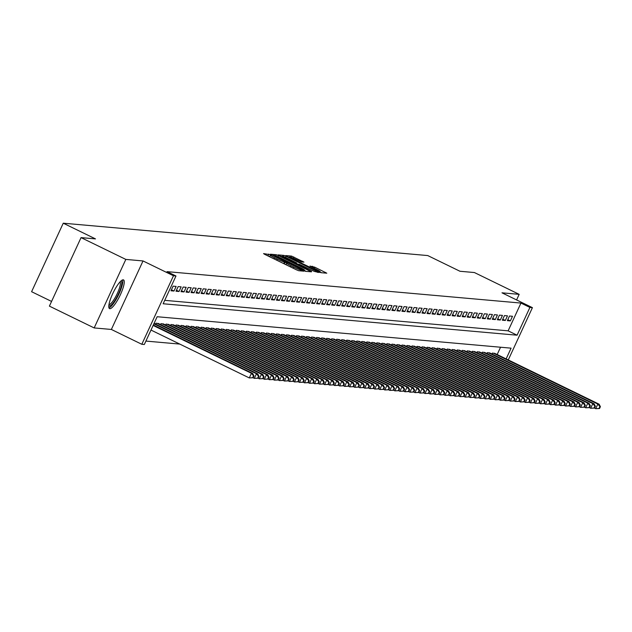 <?xml version="1.0" encoding="UTF-8"?>
<svg xmlns="http://www.w3.org/2000/svg" width="632" height="632" viewBox="0 0 632 632"><rect width="100%" height="100%" fill="white"/><g stroke="black" fill="none" stroke-linecap="round" stroke-linejoin="round"><path stroke-width="0.95" d="M270.362 254.688L263.552 253.598L264.816 254.404L296.455 269.817L298.707 270.717L303.945 271.183L300.808 269.919A6.431 0.553 24.8 0 1 293.603 267.044L290.965 265.756A6.431 0.553 24.8 0 1 286.707 263.204A6.431 0.553 24.8 0 1 286.92 263.157L284.455 261.964A6.431 0.553 24.8 0 1 277.258 259.081L274.62 257.801A6.431 0.553 24.8 0 1 270.362 255.241A6.431 0.553 24.8 0 1 270.567 255.202L271.294 255.249L270.362 254.688M269.714 256.639L267.897 255.913M286.059 264.603L284.25 263.868M123.2 279.81A15.966 3.689 116 0 0 112.907 293.272A15.966 3.689 116 0 0 109.534 308.606A15.966 3.689 116 0 0 109.85 308.692A15.966 3.689 116 0 0 120.143 295.231A15.966 3.689 116 0 0 123.517 279.897A15.966 3.689 116 0 0 123.2 279.81M303.96 262.122L291.565 256.086L285.751 255.565L287.015 256.379L320.906 272.684L326.791 273.19L314.736 267.17L309.933 266.064L316.577 269.453A5.372 0.458 24.8 0 1 320.14 271.586A5.372 0.458 24.8 0 1 313.938 269.216L293.114 259.073A5.372 0.458 24.8 0 1 289.551 256.932A5.372 0.458 24.8 0 1 295.744 259.31L301.472 261.901L303.96 262.122M164.723 300.342L508.128 330.836L520.958 303.068L529.908 307.428L532.421 307.65L508.262 359.94M81.054 237.616L125.831 259.412L94.168 327.929L49.399 306.125L81.054 237.616L95.487 238.896L63.255 223.199L427.738 255.565L459.97 271.262L474.403 272.542L519.172 294.346L501.982 292.821L532.421 307.65M94.168 327.929L111.366 329.454L143.022 260.945L125.831 259.412M143.022 260.945L173.468 275.765L175.98 275.994L163.143 303.763L517.079 335.197L529.908 307.428M520.958 303.068L167.022 271.634L175.98 275.994M278.491 255.62L276.239 254.72L270.425 254.206L271.689 255.02L303.328 270.425L305.58 271.325L311.465 271.831L278.491 255.62L277.93 256.837M278.088 254.886L283.902 255.399L286.154 256.3L319.128 272.51L314.317 271.405L299.236 264.255L297.522 264.121L298.849 264.919L311.521 271.365L278.056 254.957M516.589 299.939L519.172 294.346M176.131 286.415L173.121 286.146L170.98 290.775L173.99 291.044L176.131 286.415M181.155 286.865L178.137 286.596L176.004 291.226L179.014 291.494L181.155 286.865M186.171 287.307L183.161 287.039L181.021 291.668L184.03 291.937L186.171 287.307M191.196 287.75L188.178 287.489L186.045 292.118L189.055 292.379L191.196 287.75M196.212 288.2L193.202 287.931L191.061 292.561L194.071 292.829L196.212 288.2M201.237 288.642L198.219 288.374L196.086 293.003L199.096 293.272L201.237 288.642M206.253 289.093L203.243 288.824L201.102 293.453L204.112 293.722L206.253 289.093M211.278 289.535L208.26 289.266L206.127 293.896L209.137 294.164L211.278 289.535M216.294 289.985L213.284 289.717L211.143 294.346L214.153 294.615L216.294 289.985M221.319 290.428L218.301 290.159L216.168 294.788L219.178 295.057L221.319 290.428M226.335 290.878L223.325 290.609L221.184 295.239L224.194 295.5L226.335 290.878M231.359 291.32L228.342 291.052L226.209 295.681L229.219 295.95L231.359 291.32M236.376 291.763L233.366 291.502L231.225 296.124L234.235 296.392L236.376 291.763M241.4 292.213L238.383 291.945L236.242 296.574L239.259 296.843L241.4 292.213M246.417 292.656L243.407 292.387L241.266 297.016L244.276 297.285L246.417 292.656M251.441 293.106L248.423 292.837L246.282 297.467L249.3 297.735L251.441 293.106M256.458 293.548L253.448 293.28L251.307 297.909L254.317 298.178L256.458 293.548M261.474 293.998L258.464 293.73L256.323 298.359L259.341 298.628L261.474 293.998M266.499 294.441L263.489 294.172L261.348 298.802L264.358 299.07L266.499 294.441M271.515 294.883L268.505 294.623L266.364 299.252L269.382 299.513L271.515 294.883M276.54 295.334L273.53 295.065L271.389 299.694L274.399 299.963L276.54 295.334M281.556 295.776L278.546 295.507L276.405 300.137L279.423 300.405L281.556 295.776M286.58 296.226L283.57 295.958L281.43 300.587L284.44 300.856L286.58 296.226M291.597 296.669L288.587 296.4L286.446 301.03L289.464 301.298L291.597 296.669M296.621 297.119L293.611 296.85L291.471 301.48L294.48 301.748L296.621 297.119M301.638 297.561L298.628 297.293L296.487 301.922L299.505 302.191L301.638 297.561M306.662 298.012L303.652 297.743L301.511 302.373L304.521 302.633L306.662 298.012M311.679 298.454L308.669 298.185L306.528 302.815L309.546 303.084L311.679 298.454M316.703 298.897L313.693 298.636L311.552 303.257L314.562 303.526L316.703 298.897M321.72 299.347L318.71 299.078L316.569 303.708L319.587 303.976L321.72 299.347M326.744 299.789L323.734 299.521L321.593 304.15L324.603 304.419L326.744 299.789M331.76 300.24L328.751 299.971L326.61 304.6L329.627 304.869L331.76 300.24M336.785 300.682L333.775 300.413L331.634 305.043L334.644 305.311L336.785 300.682M341.801 301.132L338.792 300.864L336.651 305.493L339.668 305.762L341.801 301.132M346.826 301.575L343.816 301.306L341.675 305.935L344.685 306.204L346.826 301.575M351.842 302.017L348.832 301.756L346.692 306.386L349.709 306.646L351.842 302.017M356.867 302.467L353.849 302.199L351.716 306.828L354.726 307.097L356.867 302.467M361.883 302.91L358.873 302.641L356.732 307.271L359.75 307.539L361.883 302.91M366.908 303.36L363.89 303.091L361.757 307.721L364.767 307.989L366.908 303.36M371.924 303.802L368.914 303.534L366.773 308.163L369.783 308.432L371.924 303.802M376.949 304.253L373.931 303.984L371.798 308.613L374.808 308.882L376.949 304.253M381.965 304.695L378.955 304.427L376.814 309.056L379.824 309.325L381.965 304.695M386.989 305.145L383.972 304.877L381.839 309.506L384.849 309.767L386.989 305.145M392.006 305.588L388.996 305.319L386.855 309.949L389.865 310.217L392.006 305.588M397.03 306.03L394.013 305.77L391.88 310.391L394.889 310.66L397.03 306.03M402.047 306.481L399.037 306.212L396.896 310.841L399.906 311.11L402.047 306.481M407.071 306.923L404.053 306.654L401.92 311.284L404.93 311.552L407.071 306.923M412.088 307.373L409.078 307.105L406.937 311.734L409.947 312.003L412.088 307.373M417.112 307.816L414.094 307.547L411.961 312.176L414.971 312.445L417.112 307.816M422.129 308.266L419.119 307.997L416.978 312.627L419.988 312.895L422.129 308.266M427.153 308.708L424.135 308.44L422.002 313.069L425.012 313.338L427.153 308.708M432.169 309.151L429.16 308.89L427.019 313.519L430.029 313.78L432.169 309.151M437.194 309.601L434.176 309.332L432.043 313.962L435.053 314.23L437.194 309.601M442.21 310.043L439.201 309.775L437.06 314.404L440.07 314.673L442.21 310.043M447.235 310.494L444.217 310.225L442.084 314.855L445.094 315.123L447.235 310.494M452.251 310.936L449.241 310.668L447.101 315.297L450.11 315.565L452.251 310.936M457.276 311.386L454.258 311.118L452.117 315.747L455.135 316.016L457.276 311.386M462.292 311.829L459.282 311.56L457.141 316.19L460.151 316.458L462.292 311.829M467.317 312.279L464.299 312.01L462.158 316.64L465.176 316.901L467.317 312.279M472.333 312.722L469.323 312.453L467.182 317.082L470.192 317.351L472.333 312.722M477.35 313.164L474.34 312.903L472.199 317.525L475.217 317.793L477.35 313.164M482.374 313.614L479.364 313.346L477.223 317.975L480.233 318.244L482.374 313.614M487.391 314.057L484.381 313.788L482.24 318.417L485.258 318.686L487.391 314.057M492.415 314.507L489.405 314.238L487.264 318.868L490.274 319.136L492.415 314.507M497.431 314.949L494.422 314.681L492.281 319.31L495.298 319.579L497.431 314.949M502.456 315.4L499.446 315.131L497.305 319.76L500.315 320.029L502.456 315.4M507.472 315.842L504.462 315.573L502.322 320.203L505.339 320.471L507.472 315.842M507.346 320.653L510.356 320.914L512.497 316.284L509.487 316.024L507.346 320.653M145.905 341.075L179.804 344.085M497.171 354.544L500.552 347.229M155.575 324.121L156.009 323.181L158.885 323.734M160.599 324.564L161.026 323.623L163.909 324.177M165.616 325.014L166.05 324.074L168.926 324.627M170.632 325.456L171.067 324.516L173.95 325.069M175.656 325.899L176.091 324.967L178.967 325.52M180.673 326.349L181.108 325.409L183.991 325.962M185.697 326.791L186.132 325.859L189.008 326.412M190.714 327.242L191.148 326.302L194.032 326.855M195.738 327.684L196.173 326.744L199.048 327.297M200.755 328.134L201.189 327.194L204.073 327.747M205.779 328.577L206.214 327.637L209.089 328.19M210.796 329.027L211.23 328.087L214.114 328.64M215.82 329.47L216.255 328.529L219.13 329.082M220.837 329.912L221.271 328.98L224.155 329.533M225.861 330.362L226.296 329.422L229.171 329.975M230.877 330.805L231.312 329.872L234.196 330.425M235.902 331.255L236.336 330.315L239.212 330.868M240.918 331.697L241.353 330.757L244.236 331.31M245.943 332.148L246.377 331.208L249.253 331.76M250.959 332.59L251.394 331.65L254.277 332.203M255.984 333.032L256.418 332.1L259.294 332.653M261 333.483L261.435 332.543L264.318 333.096M266.025 333.925L266.459 332.993L269.335 333.546M271.041 334.375L271.476 333.435L274.359 333.988M276.065 334.818L276.5 333.878L279.376 334.431M281.082 335.268L281.517 334.328L284.4 334.881M286.106 335.711L286.541 334.77L289.417 335.323M291.123 336.161L291.557 335.221L294.441 335.774M296.147 336.603L296.582 335.663L299.457 336.216M301.164 337.046L301.598 336.113L304.482 336.666M306.188 337.496L306.623 336.556L309.498 337.109M311.205 337.938L311.639 336.998L314.523 337.559M316.229 338.389L316.664 337.449L319.539 338.002M321.246 338.831L321.68 337.891L324.564 338.444M326.27 339.281L326.697 338.341L329.58 338.894M331.287 339.724L331.721 338.784L334.605 339.337M336.311 340.166L336.738 339.234L339.621 339.787M341.327 340.616L341.762 339.676L344.645 340.229M346.352 341.059L346.778 340.127L349.662 340.68M351.368 341.509L351.803 340.569L354.686 341.122M356.393 341.952L356.819 341.011L359.703 341.564M361.409 342.402L361.844 341.462L364.727 342.015M366.434 342.844L366.86 341.904L369.744 342.457M371.45 343.295L371.885 342.354L374.76 342.907M376.475 343.737L376.901 342.797L379.785 343.35M381.491 344.179L381.925 343.247L384.801 343.8M386.507 344.63L386.942 343.69L389.826 344.243M391.532 345.072L391.966 344.132L394.842 344.693M396.548 345.522L396.983 344.582L399.866 345.135M401.573 345.965L402.007 345.025L404.883 345.578M406.589 346.415L407.024 345.475L409.907 346.028M411.614 346.857L412.048 345.917L414.924 346.47M416.63 347.3L417.065 346.368L419.948 346.921M421.655 347.75L422.089 346.81L424.965 347.363M426.671 348.192L427.106 347.26L429.989 347.813M431.696 348.643L432.13 347.703L435.006 348.256M436.712 349.085L437.147 348.145L440.03 348.698M441.736 349.536L442.171 348.595L445.047 349.148M446.753 349.978L447.187 349.038L450.071 349.591M451.777 350.428L452.212 349.488L455.087 350.041M456.794 350.871L457.228 349.93L460.112 350.483M461.818 351.313L462.253 350.381L465.128 350.934M466.835 351.763L467.269 350.823L470.153 351.376M471.859 352.206L472.294 351.266L475.169 351.819M476.876 352.656L477.31 351.716L480.194 352.269M481.9 353.098L482.334 352.158L485.21 352.711M486.917 353.549L487.351 352.609L490.234 353.162M491.941 353.991L492.375 353.051L495.251 353.604M63.255 223.199L31.6 291.708L51.571 301.432M506.129 358.905L511.091 348.161L157.155 316.727L144.317 344.503L141.813 344.282L173.468 275.765M111.366 329.454L141.813 344.282M508.128 330.836L517.079 335.197M173.99 291.044L171.43 289.796M179.014 291.494L176.454 290.246M184.03 291.937L181.471 290.688M189.055 292.379L186.495 291.139M194.071 292.829L191.512 291.581M199.096 293.272L196.536 292.024M204.112 293.722L201.553 292.474M209.137 294.164L206.577 292.916M214.153 294.615L211.594 293.367M219.178 295.057L216.618 293.809M224.194 295.5L221.635 294.259M229.219 295.95L226.659 294.702M234.235 296.392L231.675 295.152M239.259 296.843L236.7 295.594M244.276 297.285L241.716 296.037M249.3 297.735L246.741 296.487M254.317 298.178L251.757 296.929M259.341 298.628L256.782 297.38M264.358 299.07L261.798 297.822M269.382 299.513L266.822 298.272M274.399 299.963L271.839 298.715M279.423 300.405L276.863 299.157M284.44 300.856L281.88 299.608M289.464 301.298L286.904 300.05M294.48 301.748L291.921 300.5M299.505 302.191L296.945 300.943M304.521 302.633L301.962 301.393M309.546 303.084L306.986 301.835M314.562 303.526L312.003 302.286M319.587 303.976L317.027 302.728M324.603 304.419L322.043 303.17M329.627 304.869L327.068 303.621M334.644 305.311L332.084 304.063M339.668 305.762L337.109 304.513M344.685 306.204L342.125 304.956M349.709 306.646L347.15 305.406M354.726 307.097L352.166 305.849M359.75 307.539L357.183 306.291M364.767 307.989L362.207 306.741M369.783 308.432L367.224 307.184M374.808 308.882L372.248 307.634M379.824 309.325L377.264 308.076M384.849 309.767L382.289 308.527M389.865 310.217L387.305 308.969M394.889 310.66L392.33 309.419M399.906 311.11L397.346 309.862M404.93 311.552L402.371 310.304M409.947 312.003L407.387 310.754M414.971 312.445L412.412 311.197M419.988 312.895L417.428 311.647M425.012 313.338L422.453 312.09M430.029 313.78L427.469 312.54M435.053 314.23L432.493 312.982M440.07 314.673L437.51 313.425M445.094 315.123L442.534 313.875M450.11 315.565L447.551 314.317M455.135 316.016L452.575 314.768M460.151 316.458L457.592 315.21M465.176 316.901L462.616 315.66M470.192 317.351L467.633 316.103M475.217 317.793L472.657 316.553M480.233 318.244L477.673 316.995M485.258 318.686L482.698 317.438M490.274 319.136L487.714 317.888M495.298 319.579L492.739 318.331M500.315 320.029L497.755 318.781M505.339 320.471L502.78 319.223M510.356 320.914L507.796 319.673M306.196 271.381L304.434 270.528M273.427 255.454L304.379 270.243A6.431 0.553 24.8 0 0 304.592 270.196A6.431 0.553 24.8 0 0 300.326 267.644L281.343 258.393A6.431 0.553 24.8 0 0 274.146 255.518L273.427 255.454M296.566 263.639L297.53 264.113M288.176 258.67A5.372 0.458 24.8 0 0 281.975 256.3A5.372 0.458 24.8 0 0 285.538 258.433L295.128 262.912L296.843 263.038L288.176 258.67M321.522 272.74L319.958 271.981M253.14 377.754L253.993 375.898L253.495 375.858L252.634 377.707L253.14 377.754L249.292 377.928L251.433 373.299L252.689 373.409L153.323 325.022M150.993 330.062L249.292 377.928L252.634 377.707M153.134 325.433L251.433 373.299L253.495 375.858M252.689 373.409L253.993 375.898M120.878 281.058A13.817 3.192 -64 0 1 118.476 293.864A13.817 3.192 -64 0 1 109.32 306.054A13.817 3.192 -64 0 1 108.823 305.809M108.957 307.847A15.863 3.666 116 0 0 118.389 295.16A15.863 3.666 116 0 0 122.561 279.913M108.957 304.695A12.798 2.955 116 0 0 116.857 294.409A12.798 2.955 116 0 0 120.08 281.856M258.164 378.197L259.017 376.348L258.512 376.301L257.659 378.149L258.164 378.197L254.309 378.37L256.45 373.741L257.706 373.86L154.074 323.387M253.053 377.762L254.309 378.37L257.659 378.149M153.884 323.797L256.45 373.741L258.512 376.301M257.706 373.86L259.017 376.348M263.181 378.639L264.034 376.791L263.536 376.743L262.675 378.6L263.181 378.639L259.333 378.821L261.474 374.191L262.722 374.302L158.142 323.371M258.069 378.205L259.333 378.821L262.675 378.6M156.886 323.26L261.474 374.191L263.536 376.743M262.722 374.302L264.034 376.791M268.197 379.089L269.058 377.233L268.553 377.193L267.699 379.042L268.197 379.089L264.35 379.263L266.491 374.634L267.747 374.744L163.159 323.813M263.094 378.655L264.35 379.263L267.699 379.042M161.91 323.702L266.491 374.634L268.553 377.193M267.747 374.744L269.058 377.233M273.222 379.532L274.075 377.683L273.577 377.636L272.716 379.492L273.222 379.532L269.374 379.714L271.515 375.084L272.763 375.195L168.183 324.263M268.11 379.097L269.374 379.714L272.716 379.492M166.927 324.153L271.515 375.084L273.577 377.636M272.763 375.195L274.075 377.683M278.238 379.982L279.099 378.126L278.594 378.086L277.74 379.935L278.238 379.982L274.391 380.156L276.532 375.527L277.788 375.637L173.2 324.706M273.135 379.548L274.391 380.156L277.74 379.935M171.951 324.595L276.532 375.527L278.594 378.086M277.788 375.637L279.099 378.126M283.262 380.425L284.116 378.576L283.618 378.529L282.757 380.385L283.262 380.425L279.415 380.606L281.556 375.977L282.804 376.087L178.224 325.156M278.151 379.99L279.415 380.606L282.757 380.385M176.968 325.046L281.556 375.977L283.618 378.529M282.804 376.087L284.116 378.576M288.279 380.875L289.14 379.018L288.634 378.979L287.781 380.827L288.279 380.875L284.432 381.049L286.572 376.419L287.829 376.53L183.24 325.599M283.175 380.432L284.432 381.049L287.781 380.827M181.992 325.488L286.572 376.419L288.634 378.979M287.829 376.53L289.14 379.018M293.303 381.317L294.157 379.469L293.659 379.421L292.798 381.27L293.303 381.317L289.456 381.491L291.597 376.87L292.845 376.98L188.265 326.049M288.192 380.883L289.456 381.491L292.798 381.27M187.009 325.93L291.597 376.87L293.659 379.421M292.845 376.98L294.157 379.469M298.32 381.76L299.181 379.911L298.675 379.864L297.822 381.72L298.32 381.76L294.473 381.941L296.613 377.312L297.87 377.423L193.281 326.491M293.216 381.325L294.473 381.941L297.822 381.72M192.033 326.381L296.613 377.312L298.675 379.864M297.87 377.423L299.181 379.911M303.344 382.21L304.197 380.361L303.7 380.314L302.839 382.163L303.344 382.21L299.497 382.384L301.638 377.754L302.886 377.865L198.306 326.934M298.233 381.775L299.497 382.384L302.839 382.163M197.05 326.823L301.638 377.754L303.7 380.314M302.886 377.865L304.197 380.361M308.361 382.652L309.222 380.804L308.716 380.756L307.863 382.613L308.361 382.652L304.513 382.834L306.654 378.205L307.91 378.315L203.322 327.384M303.257 382.218L304.513 382.834L307.863 382.613M202.074 327.273L306.654 378.205L308.716 380.756M307.91 378.315L309.222 380.804M313.385 383.103L314.238 381.246L313.741 381.207L312.88 383.055L313.385 383.103L309.538 383.276L311.671 378.647L312.927 378.758L208.347 327.826M308.274 382.668L309.538 383.276L312.88 383.055M207.091 327.716L311.671 378.647L313.741 381.207M312.927 378.758L314.238 381.246M318.402 383.545L319.263 381.696L318.757 381.649L317.904 383.505L318.402 383.545L314.554 383.727L316.695 379.097L317.951 379.208L213.363 328.277M313.298 383.111L314.554 383.727L317.904 383.505M212.107 328.166L316.695 379.097L318.757 381.649M317.951 379.208L319.263 381.696M323.426 383.995L324.279 382.139L323.782 382.099L322.92 383.948L323.426 383.995L319.579 384.169L321.712 379.54L322.968 379.65L218.388 328.719M318.315 383.553L319.579 384.169L322.92 383.948M217.132 328.608L321.712 379.54L323.782 382.099M322.968 379.65L324.279 382.139M328.442 384.438L329.304 382.589L328.798 382.542L327.945 384.39L328.442 384.438L324.595 384.619L326.736 379.99L327.992 380.101L223.404 329.169M323.339 384.003L324.595 384.619L327.945 384.39M222.148 329.059L326.736 379.99L328.798 382.542M327.992 380.101L329.304 382.589M333.467 384.888L334.32 383.032L333.822 382.992L332.961 384.841L333.467 384.888L329.62 385.062L331.753 380.432L333.009 380.543L228.428 329.612M328.356 384.446L329.62 385.062L332.961 384.841M227.172 329.501L331.753 380.432L333.822 382.992M333.009 380.543L334.32 383.032M338.483 385.33L339.345 383.482L338.839 383.434L337.986 385.283L338.483 385.33L334.636 385.504L336.777 380.875L338.033 380.993L233.445 330.054M333.38 384.896L334.636 385.504L337.986 385.283M232.189 329.943L336.777 380.875L338.839 383.434M338.033 380.993L339.345 383.482M343.508 385.773L344.361 383.924L343.863 383.877L343.002 385.733L343.508 385.773L339.661 385.955L341.793 381.325L343.05 381.436L238.469 330.504M338.397 385.338L339.661 385.955L343.002 385.733M237.213 330.394L341.793 381.325L343.863 383.877M343.05 381.436L344.361 383.924M348.524 386.223L349.385 384.367L348.88 384.327L348.027 386.176L348.524 386.223L344.677 386.397L346.818 381.768L348.074 381.878L243.486 330.947M343.421 385.789L344.677 386.397L348.027 386.176M242.23 330.836L346.818 381.768L348.88 384.327M348.074 381.878L349.385 384.367M353.549 386.666L354.402 384.817L353.904 384.77L353.043 386.626L353.549 386.666L349.701 386.847L351.834 382.218L353.091 382.328L248.51 331.397M348.437 386.231L349.701 386.847L353.043 386.626M247.254 331.287L351.834 382.218L353.904 384.77M353.091 382.328L354.402 384.817M358.565 387.116L359.426 385.259L358.921 385.22L358.067 387.068L358.565 387.116L354.718 387.29L356.859 382.66L358.115 382.771L253.527 331.84M353.462 386.681L354.718 387.29L358.067 387.068M252.271 331.729L356.859 382.66L358.921 385.22M358.115 382.771L359.426 385.259M363.59 387.558L364.443 385.71L363.945 385.662L363.084 387.519L363.59 387.558L359.742 387.74L361.875 383.111L363.131 383.221L258.551 332.29M358.478 387.124L359.742 387.74L363.084 387.519M257.295 332.179L361.875 383.111L363.945 385.662M363.131 383.221L364.443 385.71M368.606 388.009L369.467 386.152L368.962 386.113L368.108 387.961L368.606 388.009L364.759 388.182L366.9 383.553L368.156 383.663L263.568 332.732M363.503 387.566L364.759 388.182L368.108 387.961M262.312 332.622L366.9 383.553L368.962 386.113M368.156 383.663L369.467 386.152M373.63 388.451L374.484 386.602L373.978 386.555L373.125 388.404L373.63 388.451L369.783 388.625L371.916 383.995L373.172 384.114L268.592 333.183M368.519 388.016L369.783 388.625L373.125 388.404M267.336 333.064L371.916 383.995L373.978 386.555M373.172 384.114L374.484 386.602M378.647 388.893L379.508 387.045L379.002 386.997L378.149 388.854L378.647 388.893L374.8 389.075L376.941 384.446L378.197 384.556L273.609 333.625M373.544 388.459L374.8 389.075L378.149 388.854M272.353 333.514L376.941 384.446L379.002 386.997M378.197 384.556L379.508 387.045M383.671 389.344L384.525 387.495L384.019 387.448L383.166 389.296L383.671 389.344L379.824 389.517L381.957 384.888L383.213 384.999L278.633 334.067M378.56 388.909L379.824 389.517L383.166 389.296M277.377 333.957L381.957 384.888L384.019 387.448M383.213 384.999L384.525 387.495M388.688 389.786L389.541 387.937L389.043 387.89L388.19 389.747L388.688 389.786L384.841 389.968L386.982 385.338L388.238 385.449L283.65 334.518M383.585 389.352L384.841 389.968L388.19 389.747M282.393 334.407L386.982 385.338L389.043 387.89M388.238 385.449L389.541 387.937M393.712 390.236L394.565 388.38L394.06 388.34L393.207 390.189L393.712 390.236L389.865 390.41L391.998 385.781L393.254 385.891L288.674 334.96M388.601 389.802L389.865 390.41L393.207 390.189M287.418 334.849L391.998 385.781L394.06 388.34M393.254 385.891L394.565 388.38M398.729 390.679L399.582 388.83L399.084 388.783L398.231 390.639L398.729 390.679L394.882 390.86L397.022 386.231L398.279 386.342L293.69 335.41M393.625 390.244L394.882 390.86L398.231 390.639M292.434 335.3L397.022 386.231L399.084 388.783M398.279 386.342L399.582 388.83M403.753 391.129L404.606 389.273L404.101 389.233L403.248 391.082L403.753 391.129L399.906 391.303L402.039 386.673L403.295 386.784L298.715 335.853M398.642 390.687L399.906 391.303L403.248 391.082M297.459 335.742L402.039 386.673L404.101 389.233M403.295 386.784L404.606 389.273M408.77 391.571L409.623 389.723L409.125 389.675L408.272 391.524L408.77 391.571L404.922 391.753L407.063 387.124L408.319 387.234L303.731 336.303M403.666 391.137L404.922 391.753L408.272 391.524M302.475 336.185L407.063 387.124L409.125 389.675M408.319 387.234L409.623 389.723M413.794 392.022L414.647 390.165L414.142 390.126L413.288 391.974L413.794 392.022L409.947 392.195L412.08 387.566L413.336 387.677L308.756 336.745M408.683 391.579L409.947 392.195L413.288 391.974M307.5 336.635L412.08 387.566L414.142 390.126M413.336 387.677L414.647 390.165M418.811 392.464L419.664 390.615L419.166 390.568L418.313 392.417L418.811 392.464L414.963 392.638L417.104 388.009L418.36 388.127L313.772 337.188M413.707 392.03L414.963 392.638L418.313 392.417M312.516 337.077L417.104 388.009L419.166 390.568M418.36 388.127L419.664 390.615M423.835 392.907L424.688 391.058L424.183 391.011L423.329 392.867L423.835 392.907L419.98 393.088L422.121 388.459L423.377 388.569L318.797 337.638M418.724 392.472L419.98 393.088L423.329 392.867M317.541 337.528L422.121 388.459L424.183 391.011M423.377 388.569L424.688 391.058M428.852 393.357L429.705 391.5L429.207 391.461L428.354 393.309L428.852 393.357L425.004 393.531L427.145 388.901L428.401 389.012L323.813 338.081M423.748 392.922L425.004 393.531L428.354 393.309M322.557 337.97L427.145 388.901L429.207 391.461M428.401 389.012L429.705 391.5M433.876 393.799L434.729 391.951L434.224 391.903L433.37 393.76L433.876 393.799L430.021 393.981L432.162 389.352L433.418 389.462L328.838 338.531M428.765 393.365L430.021 393.981L433.37 393.76M327.581 338.42L432.162 389.352L434.224 391.903M433.418 389.462L434.729 391.951M438.892 394.25L439.746 392.393L439.248 392.353L438.395 394.202L438.892 394.25L435.045 394.423L437.186 389.794L438.442 389.905L333.854 338.973M433.789 393.815L435.045 394.423L438.395 394.202M332.598 338.863L437.186 389.794L439.248 392.353M438.442 389.905L439.746 392.393M443.917 394.692L444.77 392.843L444.264 392.796L443.411 394.652L443.917 394.692L440.062 394.874L442.203 390.244L443.459 390.355L338.878 339.423M438.806 394.257L440.062 394.874L443.411 394.652M337.622 339.313L442.203 390.244L444.264 392.796M443.459 390.355L444.77 392.843M448.933 395.142L449.787 393.286L449.289 393.246L448.436 395.095L448.933 395.142L445.086 395.316L447.227 390.687L448.483 390.797L343.895 339.866M443.83 394.7L445.086 395.316L448.436 395.095M342.639 339.755L447.227 390.687L449.289 393.246M448.483 390.797L449.787 393.286M453.958 395.585L454.811 393.736L454.305 393.689L453.452 395.537L453.958 395.585L450.103 395.758L452.243 391.129L453.5 391.248L348.919 340.316M448.846 395.15L450.103 395.758L453.452 395.537M347.663 340.198L452.243 391.129L454.305 393.689M453.5 391.248L454.811 393.736M458.974 396.027L459.827 394.178L459.33 394.131L458.469 395.988L458.974 396.027L455.127 396.209L457.268 391.579L458.524 391.69L353.936 340.759M453.871 395.593L455.127 396.209L458.469 395.988M352.68 340.648L457.268 391.579L459.33 394.131M458.524 391.69L459.827 394.178M463.999 396.477L464.852 394.629L464.346 394.581L463.493 396.43L463.999 396.477L460.143 396.651L462.284 392.022L463.54 392.132L358.96 341.201M458.887 396.043L460.143 396.651L463.493 396.43M357.704 341.09L462.284 392.022L464.346 394.581M463.54 392.132L464.852 394.629M469.015 396.92L469.868 395.071L469.371 395.024L468.51 396.88L469.015 396.92L465.168 397.101L467.309 392.472L468.565 392.583L363.977 341.651M463.912 396.485L465.168 397.101L468.51 396.88M362.721 341.541L467.309 392.472L469.371 395.024M468.565 392.583L469.868 395.071M474.032 397.37L474.893 395.514L474.387 395.474L473.534 397.323L474.032 397.37L470.184 397.544L472.325 392.914L473.581 393.025L368.993 342.094M468.928 396.935L470.184 397.544L473.534 397.323M367.745 341.983L472.325 392.914L474.387 395.474M473.581 393.025L474.893 395.514M479.056 397.812L479.909 395.964L479.412 395.916L478.55 397.773L479.056 397.812L475.209 397.994L477.35 393.365L478.598 393.475L374.018 342.544M473.945 397.378L475.209 397.994L478.55 397.773M372.762 342.433L477.35 393.365L479.412 395.916M478.598 393.475L479.909 395.964M484.073 398.263L484.934 396.406L484.428 396.367L483.575 398.215L484.073 398.263L480.225 398.437L482.366 393.807L483.622 393.918L379.034 342.986M478.969 397.82L480.225 398.437L483.575 398.215M377.786 342.876L482.366 393.807L484.428 396.367M483.622 393.918L484.934 396.406M489.097 398.705L489.95 396.857L489.452 396.809L488.591 398.658L489.097 398.705L485.25 398.887L487.391 394.257L488.639 394.368L384.058 343.437M483.986 398.271L485.25 398.887L488.591 398.658M382.802 343.318L487.391 394.257L489.452 396.809M488.639 394.368L489.95 396.857M494.113 399.155L494.974 397.299L494.469 397.259L493.616 399.108L494.113 399.155L490.266 399.329L492.407 394.7L493.663 394.81L389.075 343.879M489.01 398.713L490.266 399.329L493.616 399.108M387.827 343.769L492.407 394.7L494.469 397.259M493.663 394.81L494.974 397.299M499.138 399.598L499.991 397.749L499.493 397.702L498.632 399.55L499.138 399.598L495.291 399.772L497.431 395.142L498.68 395.261L394.099 344.322M494.027 399.163L495.291 399.772L498.632 399.55M392.843 344.211L497.431 395.142L499.493 397.702M498.68 395.261L499.991 397.749M504.154 400.04L505.015 398.192L504.51 398.144L503.657 400.001L504.154 400.04L500.307 400.222L502.448 395.593L503.704 395.703L399.116 344.772M499.051 399.606L500.307 400.222L503.657 400.001M397.868 344.661L502.448 395.593L504.51 398.144M503.704 395.703L505.015 398.192M509.179 400.49L510.032 398.634L509.534 398.595L508.673 400.443L509.179 400.49L505.331 400.664L507.472 396.035L508.721 396.146L404.14 345.214M504.067 400.056L505.331 400.664L508.673 400.443M402.884 345.104L507.472 396.035L509.534 398.595M508.721 396.146L510.032 398.634M514.195 400.933L515.056 399.084L514.551 399.037L513.697 400.893L514.195 400.933L510.348 401.115L512.489 396.485L513.745 396.596L409.157 345.665M509.092 400.498L510.348 401.115L513.697 400.893M407.909 345.554L512.489 396.485L514.551 399.037M513.745 396.596L515.056 399.084M519.22 401.383L520.073 399.527L519.575 399.487L518.714 401.336L519.22 401.383L515.372 401.557L517.513 396.928L518.761 397.038L414.181 346.107M514.108 400.949L515.372 401.557L518.714 401.336M412.925 345.996L517.513 396.928L519.575 399.487M518.761 397.038L520.073 399.527M524.236 401.826L525.097 399.977L524.592 399.93L523.738 401.786L524.236 401.826L520.389 402.007L522.53 397.378L523.786 397.488L419.198 346.557M519.133 401.391L520.389 402.007L523.738 401.786M417.942 346.447L522.53 397.378L524.592 399.93M523.786 397.488L525.097 399.977M529.261 402.276L530.114 400.419L529.616 400.38L528.755 402.228L529.261 402.276L525.413 402.45L527.546 397.82L528.802 397.931L424.222 347M524.149 401.834L525.413 402.45L528.755 402.228M422.966 346.889L527.546 397.82L529.616 400.38M528.802 397.931L530.114 400.419M534.277 402.718L535.138 400.87L534.633 400.822L533.779 402.671L534.277 402.718L530.43 402.892L532.571 398.263L533.827 398.381L429.239 347.45M529.174 402.284L530.43 402.892L533.779 402.671M427.983 347.331L532.571 398.263L534.633 400.822M533.827 398.381L535.138 400.87M539.301 403.161L540.155 401.312L539.657 401.265L538.796 403.121L539.301 403.161L535.454 403.342L537.587 398.713L538.843 398.824L434.263 347.892M534.19 402.726L535.454 403.342L538.796 403.121M433.007 347.782L537.587 398.713L539.657 401.265M538.843 398.824L540.155 401.312M544.318 403.611L545.179 401.762L544.673 401.715L543.82 403.564L544.318 403.611L540.471 403.785L542.612 399.155L543.868 399.266L439.279 348.335M539.215 403.177L540.471 403.785L543.82 403.564M438.023 348.224L542.612 399.155L544.673 401.715M543.868 399.266L545.179 401.762M549.342 404.053L550.196 402.205L549.698 402.157L548.837 404.014L549.342 404.053L545.495 404.235L547.628 399.606L548.884 399.716L444.304 348.785M544.231 403.619L545.495 404.235L548.837 404.014M443.048 348.674L547.628 399.606L549.698 402.157M548.884 399.716L550.196 402.205M554.359 404.504L555.22 402.647L554.714 402.608L553.861 404.456L554.359 404.504L550.512 404.678L552.652 400.048L553.909 400.159L449.32 349.227M549.255 404.069L550.512 404.678L553.861 404.456M448.064 349.117L552.652 400.048L554.714 402.608M553.909 400.159L555.22 402.647M559.383 404.946L560.236 403.098L559.739 403.05L558.878 404.907L559.383 404.946L555.536 405.128L557.669 400.498L558.925 400.609L454.345 349.678M554.272 404.512L555.536 405.128L558.878 404.907M453.089 349.567L557.669 400.498L559.739 403.05M558.925 400.609L560.236 403.098M564.4 405.396L565.261 403.54L564.755 403.5L563.902 405.349L564.4 405.396L560.552 405.57L562.693 400.941L563.949 401.051L459.361 350.12M559.296 404.954L560.552 405.57L563.902 405.349M458.105 350.01L562.693 400.941L564.755 403.5M563.949 401.051L565.261 403.54M569.424 405.839L570.277 403.99L569.78 403.943L568.918 405.791L569.424 405.839L565.577 406.021L567.71 401.391L568.966 401.502L464.386 350.57M564.313 405.404L565.577 406.021L568.918 405.791M463.13 350.452L567.71 401.391L569.78 403.943M568.966 401.502L570.277 403.99M574.441 406.289L575.302 404.433L574.796 404.393L573.943 406.242L574.441 406.289L570.593 406.463L572.734 401.834L573.99 401.944L469.402 351.013M569.337 405.847L570.593 406.463L573.943 406.242M468.146 350.902L572.734 401.834L574.796 404.393M573.99 401.944L575.302 404.433M579.465 406.732L580.318 404.883L579.813 404.836L578.959 406.684L579.465 406.732L575.618 406.905L577.751 402.276L579.007 402.394L474.427 351.455M574.354 406.297L575.618 406.905L578.959 406.684M473.171 351.345L577.751 402.276L579.813 404.836M579.007 402.394L580.318 404.883M584.482 407.174L585.343 405.325L584.837 405.278L583.984 407.134L584.482 407.174L580.634 407.356L582.775 402.726L584.031 402.837L479.443 351.906M579.378 406.739L580.634 407.356L583.984 407.134M478.187 351.795L582.775 402.726L584.837 405.278M584.031 402.837L585.343 405.325M589.506 407.624L590.359 405.768L589.854 405.728L589 407.577L589.506 407.624L585.659 407.798L587.792 403.169L589.048 403.279L484.468 352.348M584.395 407.19L585.659 407.798L589 407.577M483.211 352.237L587.792 403.169L589.854 405.728M589.048 403.279L590.359 405.768M594.522 408.067L595.384 406.218L594.878 406.171L594.025 408.027L594.522 408.067L590.675 408.248L592.816 403.619L594.072 403.73L489.484 352.798M589.419 407.632L590.675 408.248L594.025 408.027M488.228 352.688L592.816 403.619L594.878 406.171M594.072 403.73L595.384 406.218M599.547 408.517L600.4 406.66L599.894 406.621L599.041 408.469L599.547 408.517L595.699 408.691L597.832 404.061L599.089 404.172L494.508 353.241M594.436 408.082L595.699 408.691L599.041 408.469M493.252 353.13L597.832 404.061L599.894 406.621M599.089 404.172L600.4 406.66M267.928 255.913L268.79 254.064M301.045 270.923L301.48 269.983M284.282 263.876L285.135 262.019M274.098 258.93L274.62 257.801M276.737 260.21L277.258 259.081M283.697 263.599L284.455 261.964M290.443 266.886L290.965 265.756M293.082 268.173L293.603 267.044M300.374 270.867L300.808 269.919M309.822 271.705L310.13 271.033M275.671 255.952L276.239 254.72M304.118 270.796L304.379 270.243M283.349 256.592L283.902 255.399M285.609 257.493L286.154 256.3M317.485 272.384L317.793 271.713M296.353 263.978L296.779 263.054M312.034 267.241L312.485 266.269M314.215 268.3L314.736 267.17M325.148 273.063L325.456 272.392M291.02 257.264L291.565 256.086M293.272 258.164L293.817 256.979M302.38 261.98L302.696 261.308M269.651 256.766L270.362 255.241M286.004 264.721L286.707 263.204M304.284 270.859L304.592 270.196M281.722 256.853L281.975 256.3M296.4 264.002L296.843 263.038M289.298 257.485L289.551 256.932M319.808 272.305L320.14 271.586"/></g></svg>
